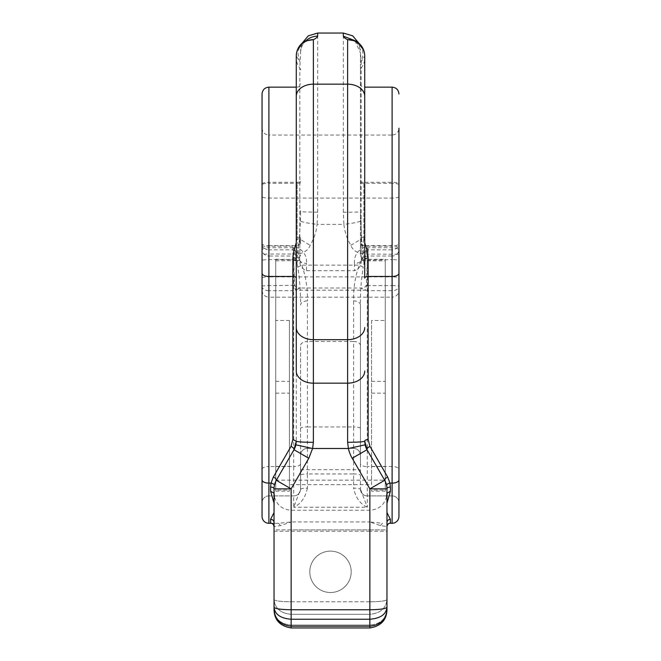 <?xml version="1.0" encoding="UTF-8"?>
<svg xmlns="http://www.w3.org/2000/svg" width="661" height="661" viewBox="0 0 661 661"><rect width="100%" height="100%" fill="white"/><g stroke="black" fill="none" stroke-linecap="round" stroke-linejoin="round"><path stroke-width="0.5" stroke-dasharray="3.31 2.48" d="M320.577 553.654A20.706 20.706 0 0 0 312.331 581.746A20.706 20.706 0 0 0 340.423 589.992A20.706 20.706 0 0 0 348.669 561.9A20.706 20.706 0 0 0 320.577 553.654A20.706 20.706 0 0 0 312.331 581.746A20.706 20.706 0 0 0 340.423 589.992A20.706 20.706 0 0 0 348.669 561.9A20.706 20.706 0 0 0 320.577 553.654M274.381 496.56L274.034 531.237L291.146 531.237L291.146 609.773C280.776 609.64 275.075 608.781 274.034 607.203L274.034 609.64C274.959 619.018 280.661 624.149 291.146 625.042L291.146 627.95C280.041 626.124 274.332 620.018 274.034 609.64C274.959 619.018 280.661 624.149 291.146 625.042L291.146 614.3C280.718 613.367 275.017 608.467 274.034 599.61C274.943 600.907 280.652 601.634 291.146 601.791L291.146 529.899L369.854 529.899L369.854 510.218L369.854 529.899L386.966 529.899L386.966 493.23L386.966 529.899L369.854 529.899L369.854 601.791L369.854 529.899L291.146 529.899L291.146 510.218L291.146 529.899L274.034 529.899L274.034 599.593C274.943 600.915 280.652 601.65 291.146 601.799L369.854 601.791L369.854 614.3L369.854 601.799C380.348 601.634 386.057 600.907 386.966 599.593L386.966 599.61C386.057 600.915 380.348 601.65 369.854 601.799L291.146 601.799L291.146 529.899L274.034 529.899L274.034 599.61C275.017 608.451 280.718 613.35 291.146 614.3L369.854 614.3L369.854 625.042L369.854 614.3C380.282 613.35 385.983 608.451 386.966 599.593C385.983 608.467 380.282 613.367 369.854 614.309L291.146 614.309L291.146 601.799L291.146 625.042L369.854 625.042L369.854 627.95L369.854 619.266C380.463 618.415 386.164 614.4 386.966 607.203C385.925 608.781 380.224 609.64 369.854 609.773L369.854 531.237L386.966 531.237L386.966 522.504M386.619 496.56L386.619 496.551C384.256 505.07 378.67 509.623 369.854 510.218L291.146 510.218C282.33 509.623 276.744 505.062 274.381 496.551L274.034 522.504M274.034 609.64C274.984 619.58 280.685 625.091 291.146 626.198L291.146 627.95L369.854 627.95C380.959 626.124 386.668 620.018 386.966 609.64L386.966 607.203M274.034 488.859L274.034 493.23M386.966 488.859L386.966 493.23M386.966 512.614L386.966 503.203M274.034 512.614L274.034 503.203M299.714 260.211C300.325 262.153 302.598 263.202 306.547 263.375L306.547 270.68C301.887 269.052 299.607 265.557 299.714 260.211L299.697 259.674C299.896 254.634 297.615 251.345 292.856 249.817L268.895 249.817L268.895 198.093A6.841 1.529 180 0 1 262.053 196.565L262.053 502.748A6.841 6.841 0 0 1 268.895 495.899L268.895 523.281A6.841 6.841 0 0 1 262.053 516.431A6.841 6.841 0 0 0 268.895 523.281L278.471 523.281L291.146 521.959L369.854 521.959L369.854 531.237L291.146 531.237L291.146 521.959L280.578 525.611L274.034 526.569M274.034 607.203C274.836 614.4 280.537 618.415 291.146 619.266L291.146 626.198L369.854 626.198C380.315 625.091 386.016 619.58 386.966 609.64C386.041 619.018 380.339 624.149 369.854 625.042C380.339 624.149 386.041 619.018 386.966 609.64M380.422 525.611L382.529 523.281L369.854 521.959L380.422 525.611L386.966 526.569M274.381 485.397L275.893 481.101M386.619 485.397L385.107 481.101M274.439 526.553C274.183 524.553 273.067 523.462 271.101 523.281L278.471 523.281L280.578 525.611M389.478 523.281L392.105 523.281A6.841 6.841 0 0 0 398.947 516.431A6.841 6.841 0 0 1 392.105 523.281L392.105 495.899A6.841 6.841 0 0 1 398.947 502.748A6.841 6.841 0 0 0 392.105 495.899A6.841 6.841 0 0 1 398.947 502.748M293.98 449.711L276.215 480.489M367.02 449.711L384.785 480.489M262.053 516.431L262.053 502.748A6.841 6.841 0 0 1 268.895 495.899L293.707 495.899A6.841 6.841 0 0 0 300.557 489.057L300.557 455.214A6.841 6.841 0 0 1 307.398 448.365A6.841 6.841 0 0 0 300.557 455.214L300.557 345.604A6.841 4.123 180 0 1 307.398 341.481L307.398 426.948A6.841 1.487 0 0 0 300.557 428.444M367.293 495.899L392.105 495.899L367.293 495.899A6.841 6.841 0 0 1 360.443 489.057A6.841 6.841 0 0 0 367.293 495.899L392.105 495.899L392.105 247.718A6.841 2.652 0 0 1 398.947 250.37L398.947 469.219A6.841 2.652 0 0 0 392.105 466.567L367.293 466.567L367.293 507.251L360.443 489.057A6.841 6.841 0 0 0 367.293 495.899M368.144 290.675L365.475 290.196L366.805 285.321L368.144 285.602L368.144 290.675L392.105 290.675A6.841 4.346 0 0 0 398.947 286.329L398.947 277.86A6.841 0.958 180 0 0 392.105 276.901L392.105 297.161C396.261 296.756 398.542 294.476 398.947 290.319M298.375 254.014L298.375 245.644L268.895 245.644L268.895 183.337L297.136 183.337L297.136 182.271L268.895 182.271L268.895 183.337A6.841 1.372 0 0 0 262.053 184.708L262.053 249.247C262.458 247.057 264.739 245.859 268.895 245.644L268.895 254.014L298.375 254.014C304.638 252.642 308.555 249.742 310.125 245.314C314.025 238.704 316.355 231.722 317.098 224.385L343.902 224.385C344.645 231.722 346.975 238.704 350.875 245.314C352.445 249.742 356.362 252.642 362.625 254.014L398.947 254.27L398.947 128.217L398.947 250.37M398.947 196.565A6.841 1.529 180 0 1 392.105 198.093L392.105 246.14A6.841 2.9 0 0 0 398.947 243.24L398.947 128.217C398.542 132.374 396.261 134.654 392.105 135.059L392.105 247.718L367.293 247.718L359.138 265.119L363.22 267.102L367.293 247.718L367.293 466.567A6.841 2.652 0 0 1 360.443 463.915L360.443 305.035C360.278 292.286 361.203 279.644 363.211 267.102M262.053 290.319C262.458 294.476 264.739 296.756 268.895 297.161L268.895 290.675A6.841 4.346 180 0 1 262.053 286.329L262.053 277.86C262.458 277.281 264.739 276.959 268.895 276.901L268.895 297.161L392.105 297.161L392.105 285.602A6.841 0.719 0 0 1 398.947 286.329L398.947 249.453A6.841 6.577 0 0 1 392.105 256.03L392.105 249.817A6.841 6.577 0 0 0 398.947 243.24M296.277 258.947L299.838 237.439L299.838 257.137L299.838 244.471A17.112 4.33 180 0 0 296.277 247.107L296.277 441.16M262.053 286.329L262.053 249.453A6.841 6.577 0 0 0 268.895 256.03L268.895 285.602A6.841 0.719 180 0 0 262.053 286.329M262.053 196.565L262.053 243.24A6.841 2.9 180 0 0 268.895 246.14L292.856 246.14C302.424 248.718 306.985 254.46 306.547 263.375M262.053 184.708L262.053 93.994M398.947 184.708A6.841 1.372 0 0 0 392.105 183.337L392.105 276.901L268.895 276.901L268.895 254.014L262.053 254.27L262.053 249.247M268.895 495.899L293.707 495.899L268.895 495.899L268.895 466.567L293.707 466.567L293.707 495.899A6.841 6.841 0 0 0 300.557 489.057A6.841 6.841 0 0 1 293.707 495.899L293.707 507.251L300.557 489.347C300.962 488.636 303.242 488.239 307.398 488.173L307.398 473.954L353.602 473.954L353.602 488.173C357.758 488.239 360.038 488.636 360.443 489.347L360.443 489.322M296.277 242.727L297.136 237.216L299.838 237.439A3.421 0.554 180 0 1 300.557 237.762L300.557 243.942A3.421 0.868 180 0 1 299.838 244.471L299.838 68.042C297.5 65.084 296.31 61.754 296.277 58.044L296.277 56.102A17.112 14.476 180 0 1 299.334 47.84C297.566 51.789 297.731 56.4 299.838 61.68L296.277 56.102M360.443 243.942A3.421 0.868 0 0 0 361.162 244.471L361.162 257.137L360.443 255.047L360.443 52.971L361.162 61.68L364.723 56.102L364.723 58.044A17.112 16.376 0 0 1 361.162 68.042L361.162 244.471A17.112 4.33 0 0 1 364.723 247.107L364.723 278.058M364.723 242.727L363.864 237.216L361.162 237.439A3.421 0.554 0 0 0 360.443 237.762L360.443 52.971C360.295 48.451 358.824 44.758 356.023 41.891L353.66 39.999M364.723 258.947L361.162 237.439L361.162 257.137C363.5 260.227 364.69 263.714 364.723 267.589L364.723 258.947M300.557 489.057L300.557 345.604M360.443 428.444A6.841 1.487 0 0 0 353.602 426.948L353.602 341.481A6.841 4.123 180 0 1 360.443 345.604L360.443 489.347M360.443 463.915L360.443 489.057M360.443 345.604L360.443 305.035A6.841 4.123 0 0 0 353.602 300.912C353.288 288.783 355.131 276.852 359.138 265.119L301.862 265.119L297.781 267.102C299.797 279.644 300.722 292.286 300.557 305.035A6.841 4.123 180 0 1 307.398 300.912L307.398 341.481L353.602 341.481L353.602 300.912M294.195 285.321L268.895 285.602L268.895 290.675L292.856 290.675L295.525 290.196L300.127 288.006L360.873 288.006L365.475 290.196L295.525 290.196L294.195 285.321L294.657 285.081C295.641 287.188 297.467 288.163 300.127 288.006M362.625 254.014L362.625 245.644L363.864 239.133L361.691 238.745L360.443 211.503M262.053 250.37A6.841 2.652 180 0 1 268.895 247.718L293.707 247.718L301.862 265.119C305.869 276.852 307.712 288.783 307.398 300.912M306.547 270.68L354.453 270.68C359.113 269.052 361.393 265.557 361.286 260.211A6.841 3.396 0 0 1 354.453 263.375C354.015 254.46 358.576 248.718 368.144 246.14L392.105 246.14L392.105 249.817L368.144 249.817L368.144 256.03C364.773 256.253 362.583 257.641 361.575 260.194L361.327 259.286L385.256 259.286L385.256 491.148L385.256 259.286M300.557 237.762L300.557 243.942M300.458 221.129L300.557 211.776L317.668 212.231L317.098 224.385C308.365 223.311 302.821 222.22 300.458 221.129L299.301 238.753C299.92 243.909 299.607 246.206 298.375 245.644L297.136 239.133L299.301 238.753L310.125 245.314M300.557 463.915A6.841 2.652 180 0 1 293.707 466.567L293.707 247.718L297.781 267.102M300.557 455.214A6.841 6.841 0 0 1 307.398 448.365L353.602 448.365A6.841 6.841 0 0 1 360.443 455.214A6.841 6.841 0 0 0 353.602 448.365A6.841 6.841 0 0 1 360.443 455.214C360.038 451.05 357.758 448.769 353.602 448.365L307.398 448.365L307.398 426.948L353.602 426.948L353.602 473.954A6.841 1.173 180 0 1 360.443 475.119M360.542 221.129C358.179 222.22 352.635 223.311 343.902 224.385L343.332 212.231A17.112 0.454 180 0 0 360.443 211.776M305.382 40.982L299.334 47.84M306.035 40.652A17.112 16.806 180 0 0 300.557 52.971L299.838 68.042A3.421 3.272 0 0 1 300.557 70.049M360.443 255.047L360.443 237.762M355.618 40.982L361.666 47.84C363.434 51.789 363.269 56.4 361.162 61.68L361.162 68.042A3.421 3.272 0 0 0 360.443 70.049M350.875 245.314L361.699 238.753C361.08 243.909 361.393 246.206 362.625 245.644L392.105 245.644A6.841 3.602 180 0 1 398.947 249.247M361.286 260.211L361.303 259.674C361.104 254.634 363.385 251.345 368.144 249.817L368.144 246.14M275.744 320.486L275.744 491.148L275.744 259.286L275.744 320.486L289.435 320.486L289.435 490.115L289.435 484.653L371.565 484.653L371.565 320.486L385.256 320.486M275.744 259.286L299.697 259.674M289.435 484.653L289.435 320.486M361.575 260.194L392.105 259.682L392.105 256.03L368.144 256.03L368.144 285.602L392.105 285.602L392.105 259.682A6.841 0.719 180 0 1 398.947 260.401M366.805 285.321L366.343 285.081C365.492 287.138 363.666 288.105 360.873 288.006M362.682 260.533L367.309 260.831L366.343 285.081M275.744 260.831L298.318 260.533L292.856 259.682L292.856 256.03C296.227 256.253 298.417 257.641 299.425 260.194L298.318 260.533M293.691 260.831L294.657 285.081M299.425 260.194L299.673 259.286M354.965 40.652L360.443 52.971M367.309 260.831L385.256 260.831M275.744 480.159L385.256 480.159M371.565 320.486L371.565 484.653M385.256 491.148L371.565 491.148L371.565 490.115L385.256 490.115M275.744 491.148L289.435 491.148L289.435 490.115L275.744 490.115M291.146 627.95L291.146 625.042L369.854 625.042L369.854 627.95M291.146 609.773L291.146 619.266L369.854 619.266L369.854 609.773L291.146 609.773M389.899 523.281C387.933 523.462 386.817 524.553 386.561 526.553M307.398 488.173C305.332 497.7 300.763 504.062 293.707 507.251L367.293 507.251C360.237 504.062 355.668 497.7 353.602 488.173M360.443 182.651A3.421 0.686 0 0 0 363.864 183.337L392.105 183.337L392.105 182.271A6.841 1.801 180 0 1 398.947 184.072M363.864 239.133L363.864 182.271L392.105 182.271L392.105 87.145M392.105 198.093L392.105 135.059L268.895 135.059L268.895 198.093L392.105 198.093M360.443 181.37A3.421 0.901 180 0 0 363.864 182.271L363.864 237.216M300.557 181.37A3.421 0.901 0 0 1 297.136 182.271L297.136 237.216M262.053 184.072A6.841 1.801 0 0 1 268.895 182.271L268.895 87.145M292.856 290.675L292.856 259.682L268.895 259.682A6.841 0.719 180 0 0 262.053 260.401M262.053 243.24A6.841 6.577 180 0 0 268.895 249.817L268.895 256.03L292.856 256.03L292.856 246.14M262.053 469.219A6.841 2.652 180 0 1 268.895 466.567L268.895 135.059C264.739 134.654 262.458 132.374 262.053 128.217M353.602 448.365L307.398 448.365L307.398 473.954A6.841 1.173 0 0 0 300.557 475.119M300.557 469.674L360.443 469.674M354.453 263.375L354.453 270.68M300.557 182.651A3.421 0.686 0 0 1 297.136 183.337L297.136 239.133M343.332 212.231L343.332 33.05M317.668 212.231L317.668 33.05M361.666 47.84A17.112 14.476 180 0 1 364.723 56.102M371.565 381.331L385.256 381.331M275.744 381.331L289.435 381.331M371.565 466.385L385.256 466.385M275.744 466.385L289.435 466.385M371.565 393.163L385.256 393.163M275.744 393.163L289.435 393.163M360.443 83.724C360.65 85.798 361.79 86.946 363.864 87.145L364.723 87.145M296.277 87.145L297.136 87.145C299.21 86.946 300.35 85.798 300.557 83.724M300.557 255.047L297.21 262.02L296.277 267.589M359.039 43.37L360.443 50.162M301.961 43.37L300.557 50.162M300.557 211.776C300.557 210.314 300.557 210.314 300.557 211.776M300.557 52.971C300.705 48.451 302.176 44.758 304.977 41.891L307.34 39.999"/><path stroke-width="0.99" d="M274.034 531.237L274.034 607.203M274.034 503.203L270.605 491.263L270.605 487.083A3.421 1.776 180 0 1 274.034 488.859L274.034 609.64C274.984 619.58 280.685 625.099 291.146 626.198L369.854 626.198L369.854 627.95C380.959 626.124 386.668 620.018 386.966 609.64L386.966 599.593L386.966 609.64C386.016 619.58 380.315 625.099 369.854 626.198L369.854 609.756C380.224 609.616 385.925 608.764 386.966 607.186L386.966 609.64M386.966 607.203L386.966 531.237M389.478 523.281L392.105 523.281L392.105 483.108L389.965 483.108L390.395 487.083A3.421 1.776 0 0 0 386.966 488.859L386.966 607.186C386.164 614.375 380.463 618.39 369.854 619.241L291.146 619.241L291.146 488.859L276.323 480.299L293.98 449.711A17.112 17.112 0 0 0 295.88 444.836L296.277 441.16L293.98 449.711A3.421 1.421 30 0 0 291.022 446.406L273.357 476.994C275.554 478.143 276.538 479.242 276.323 480.299L275.893 481.101M386.966 512.614L390.395 519.265C388.313 519.455 387.172 520.538 386.966 522.504M386.966 503.203L390.395 491.263L386.966 493.23L386.619 496.551M270.605 487.083L271.035 483.108L268.895 483.108L268.895 523.281L271.101 523.281L270.605 523.157L270.605 519.265C272.687 519.455 273.828 520.538 274.034 522.504M270.605 519.265L274.034 512.614M270.605 491.263L274.034 493.23L274.381 496.551M270.605 523.157A3.421 3.421 180 0 1 274.034 526.569C273.216 522.744 270.556 523.289 271.101 523.281L271.101 523.281M390.395 523.157A3.421 3.421 -0 0 0 386.966 526.569C387.784 522.744 390.444 523.289 389.899 523.281L390.395 523.157L390.395 519.265M385.107 481.101L384.677 480.299A17.112 17.112 0 0 1 386.966 488.859L369.854 488.859L369.854 609.756L291.146 609.756C280.776 609.616 275.075 608.764 274.034 607.186C274.836 614.375 280.537 618.39 291.146 619.241L291.146 627.95L369.854 627.95M274.034 488.859A17.112 17.112 0 0 1 276.323 480.299A17.112 17.112 0 0 0 274.034 488.859L291.146 488.859L308.803 458.271L293.98 449.711M268.895 523.281A6.841 6.841 0 0 1 262.053 516.431L262.053 479.919A6.841 3.189 180 0 0 268.895 483.108L268.895 276.463L292.856 276.463L292.856 439.557L296.277 441.16A17.112 1.148 0 0 0 313.388 442.308L312.587 448.513L348.413 448.513L365.12 444.836A17.112 17.112 0 0 0 367.02 449.711L384.677 480.299L369.854 488.859L352.197 458.271A34.223 34.223 0 0 1 348.413 448.513L347.612 442.308C358.006 442.234 363.707 441.854 364.723 441.16L367.02 449.711A3.421 1.421 150 0 1 369.978 446.406L387.643 476.994C385.446 478.143 384.462 479.242 384.677 480.299A17.112 17.112 0 0 1 386.966 488.859M392.105 523.281A6.841 6.841 0 0 0 398.947 516.431L398.947 469.219M365.12 444.836L364.723 441.16A3.421 1.595 0 0 1 368.144 439.557L368.144 276.463L392.105 276.463L392.105 483.108A6.841 3.189 0 0 0 398.947 479.919L398.947 516.431M308.803 458.271L312.587 448.513L295.88 444.836M398.947 479.919L398.947 128.217M398.947 254.27L398.947 277.86M398.947 249.453L398.947 243.24M364.723 258.947L368.144 257.848L367.02 250.213L364.723 242.727M364.723 56.102L364.723 56.102A17.112 17.112 0 0 0 355.593 40.965L347.612 39.635L347.612 84.17L313.388 84.17L313.388 39.635C315.727 38.594 317.156 37.429 317.668 36.165L317.668 33.05L343.332 33.05L343.332 36.165C343.844 37.429 345.273 38.594 347.612 39.635A17.112 16.467 0 0 1 364.723 56.102L364.723 278.058A3.421 1.595 0 0 1 368.144 276.463L368.144 257.848M296.277 258.947A3.421 1.099 180 0 0 292.856 257.848L293.98 250.213L296.277 242.727M262.053 273.266A6.841 3.189 180 0 0 268.895 276.463L268.895 87.145C264.739 87.549 262.458 89.83 262.053 93.994L262.053 479.919M262.053 249.453L262.053 243.24M262.053 254.27L262.053 277.86M306.811 40.338L305.407 40.965L313.388 39.635A17.112 16.467 180 0 0 296.277 56.102L296.277 371.069A17.112 12.096 0 0 0 313.388 383.173L347.612 383.173L347.612 339.663A17.112 12.096 0 0 0 364.723 327.559M296.277 58.044L296.277 247.107M364.723 58.044L364.723 247.107M296.277 56.102L296.277 56.102A17.112 17.112 0 0 1 305.407 40.965L305.382 40.982M354.189 40.338L355.618 40.982M343.332 36.165L354.965 40.652M317.668 36.165A17.112 16.806 180 0 0 306.035 40.652M390.395 487.083L390.395 491.263M273.357 476.994L271.035 483.108C273.224 483.579 274.34 484.348 274.381 485.397M387.643 476.994L389.965 483.108C387.776 483.579 386.66 484.348 386.619 485.397M368.144 439.557L369.978 446.406M292.856 439.557L291.022 446.406M313.388 442.308L313.388 339.663L347.612 339.663L347.612 84.17A17.112 12.096 0 0 1 364.723 96.275M347.612 442.308L347.612 383.173A17.112 12.096 180 0 0 364.723 371.069M367.02 449.711L352.197 458.271M364.723 87.145L392.105 87.145L392.105 276.463A6.841 3.189 0 0 0 398.947 273.266M292.856 257.848L292.856 276.463A3.421 1.595 180 0 1 296.277 278.058M296.277 96.275A17.112 12.096 180 0 1 313.388 84.17L313.388 339.663A17.112 12.096 180 0 1 296.277 327.559M291.146 627.95C280.041 626.124 274.332 620.018 274.034 609.64M392.105 87.145C396.261 87.549 398.542 89.83 398.947 93.994M268.895 87.145L296.277 87.145M343.332 33.05L352.726 35.859L359.039 43.37M317.668 33.05L308.274 35.859L301.961 43.37"/></g></svg>
